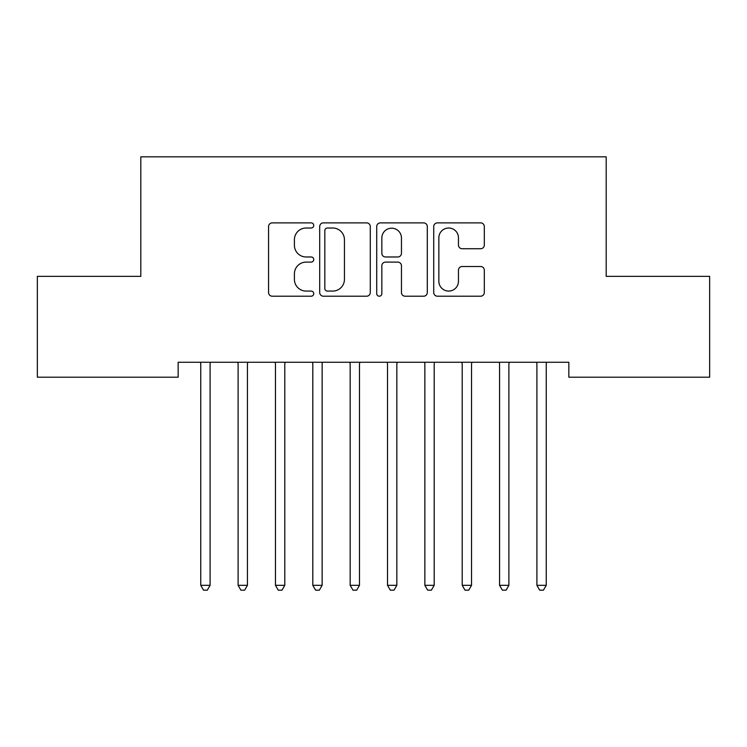 <?xml version="1.0" encoding="UTF-8"?>
<svg xmlns="http://www.w3.org/2000/svg" width="747" height="747" viewBox="0 0 747 747"><rect width="100%" height="100%" fill="white"/><g stroke="black" fill="none" stroke-linecap="round" stroke-linejoin="round"><path stroke-width="1.12" d="M313.74 225.454A2.568 2.568 0 0 0 311.172 222.886L272.225 222.886A3.67 3.67 0 0 0 268.556 226.546L268.556 292.544A3.67 3.67 0 0 0 272.225 296.204L311.172 296.204A2.568 2.568 0 0 0 313.74 293.636A2.568 2.568 0 0 0 311.172 291.078L306.13 291.078A11.728 11.728 0 0 1 294.402 279.341L294.402 273.841A11.728 11.728 0 0 1 306.13 262.113L311.172 262.113A2.568 2.568 0 0 0 313.74 259.545A2.568 2.568 0 0 0 311.172 256.977L306.13 256.977A11.728 11.728 0 0 1 294.402 245.249L294.402 239.75A11.728 11.728 0 0 1 306.13 228.012L311.172 228.012A2.568 2.568 0 0 0 313.74 225.454M480.648 248.732A3.67 3.67 0 0 0 484.308 245.063L484.308 226.546A3.67 3.67 0 0 0 480.648 222.886L437.387 222.886A3.67 3.67 0 0 0 433.718 226.546L433.718 292.544A3.67 3.67 0 0 0 437.387 296.204L480.648 296.204A3.67 3.67 0 0 0 484.308 292.544L484.308 270.181A3.67 3.67 0 0 0 480.648 266.511L462.132 266.511A3.67 3.67 0 0 0 458.462 270.181L458.462 281.264A9.804 9.804 0 0 1 448.658 291.078A9.804 9.804 0 0 1 438.853 281.264L438.853 237.826A9.804 9.804 0 0 1 448.658 228.012A9.804 9.804 0 0 1 458.462 237.826L458.462 245.063A3.67 3.67 0 0 0 462.132 248.732L480.648 248.732M568.841 362.258L178.16 362.258L178.16 377.198L37.35 377.198L37.35 276.353L140.81 276.353L140.81 156.833L606.191 156.833L606.191 276.353L709.65 276.353L709.65 377.198L568.841 377.198L568.841 362.258M370.288 226.546A3.67 3.67 0 0 0 366.628 222.886L323.367 222.886A3.67 3.67 0 0 0 319.697 226.546L319.697 292.544A3.67 3.67 0 0 0 323.367 296.204L366.628 296.204A3.67 3.67 0 0 0 370.288 292.544L370.288 226.546M380.372 222.886L423.633 222.886A3.67 3.67 0 0 1 427.303 226.546L427.303 292.544A3.67 3.67 0 0 1 423.633 296.204L405.117 296.204A3.67 3.67 0 0 1 401.456 292.544L401.456 265.773A3.67 3.67 0 0 0 397.787 262.113L385.508 262.113A3.67 3.67 0 0 0 381.838 265.773L381.838 293.636A2.568 2.568 0 0 1 379.271 296.204A2.568 2.568 0 0 1 376.712 293.636L376.712 226.546A3.67 3.67 0 0 1 380.372 222.886M327.401 228.012A2.568 2.568 0 0 0 324.833 230.58L324.833 288.51A2.568 2.568 0 0 0 327.401 291.078L332.714 291.078A11.728 11.728 0 0 0 344.442 279.341L344.442 239.75A11.728 11.728 0 0 0 332.714 228.012L327.401 228.012M401.456 238.004A9.804 9.804 0 0 0 391.652 228.199A9.804 9.804 0 0 0 381.838 238.004L381.838 253.317A3.67 3.67 0 0 0 385.508 256.977L397.787 256.977A3.67 3.67 0 0 0 401.456 253.317L401.456 238.004M200.261 362.258L200.485 362.809A3.735 3.735 0 0 1 200.756 364.2L200.756 585.312L210.094 585.312L210.094 364.2A3.735 3.735 0 0 1 210.365 362.809L210.589 362.258M210.094 585.312L207.292 590.167L203.558 590.167L200.756 585.312M237.611 362.258L237.835 362.809A3.735 3.735 0 0 1 238.106 364.2L238.106 585.312L247.444 585.312L247.444 364.2A3.735 3.735 0 0 1 247.715 362.809L247.939 362.258M247.444 585.312L244.642 590.167L240.907 590.167L238.106 585.312M274.961 362.258L275.185 362.809A3.735 3.735 0 0 1 275.456 364.2L275.456 585.312L284.794 585.312L284.794 364.2A3.735 3.735 0 0 1 285.065 362.809L285.289 362.258M284.794 585.312L281.993 590.167L278.257 590.167L275.456 585.312M312.311 362.258L312.535 362.809A3.735 3.735 0 0 1 312.806 364.2L312.806 585.312L322.144 585.312L322.144 364.2A3.735 3.735 0 0 1 322.415 362.809L322.639 362.258M322.144 585.312L319.342 590.167L315.608 590.167L312.806 585.312M349.661 362.258L349.885 362.809A3.735 3.735 0 0 1 350.156 364.2L350.156 585.312L359.494 585.312L359.494 364.2A3.735 3.735 0 0 1 359.765 362.809L359.989 362.258M359.494 585.312L356.692 590.167L352.957 590.167L350.156 585.312M387.011 362.258L387.235 362.809A3.735 3.735 0 0 1 387.506 364.2L387.506 585.312L396.844 585.312L396.844 364.2A3.735 3.735 0 0 1 397.115 362.809L397.339 362.258M396.844 585.312L394.042 590.167L390.308 590.167L387.506 585.312M424.361 362.258L424.585 362.809A3.735 3.735 0 0 1 424.856 364.2L424.856 585.312L434.194 585.312L434.194 364.2A3.735 3.735 0 0 1 434.465 362.809L434.689 362.258M434.194 585.312L431.392 590.167L427.657 590.167L424.856 585.312M461.711 362.258L461.935 362.809A3.735 3.735 0 0 1 462.206 364.2L462.206 585.312L471.544 585.312L471.544 364.2A3.735 3.735 0 0 1 471.815 362.809L472.039 362.258M471.544 585.312L468.743 590.167L465.007 590.167L462.206 585.312M499.061 362.258L499.285 362.809A3.735 3.735 0 0 1 499.556 364.2L499.556 585.312L508.894 585.312L508.894 364.2A3.735 3.735 0 0 1 509.165 362.809L509.389 362.258M508.894 585.312L506.092 590.167L502.357 590.167L499.556 585.312M536.411 362.258L536.635 362.809A3.735 3.735 0 0 1 536.906 364.2L536.906 585.312L546.244 585.312L546.244 364.2A3.735 3.735 0 0 1 546.515 362.809L546.739 362.258M546.244 585.312L543.442 590.167L539.707 590.167L536.906 585.312"/></g></svg>
